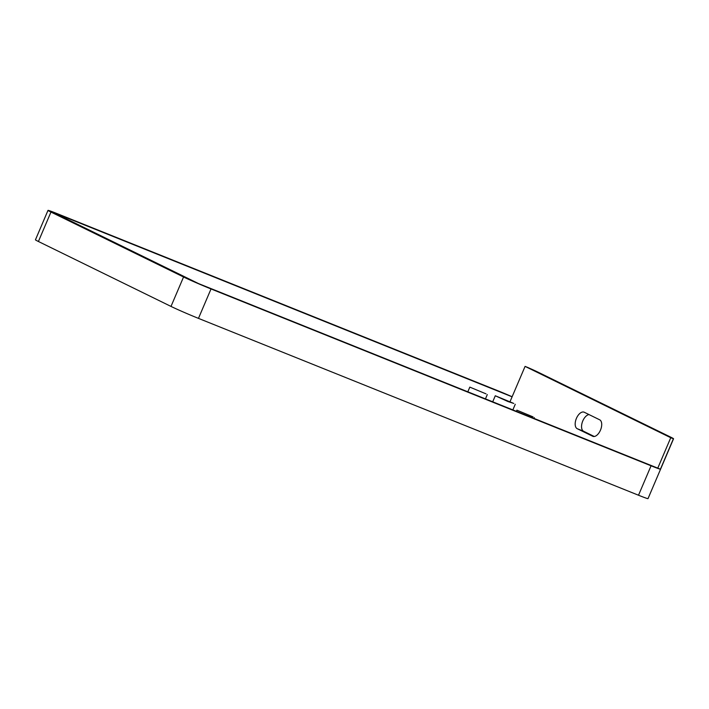 <?xml version="1.0" encoding="UTF-8"?>
<svg xmlns="http://www.w3.org/2000/svg" width="709" height="709" viewBox="0 0 709 709"><rect width="100%" height="100%" fill="white"/><g stroke="black" fill="none" stroke-linecap="round" stroke-linejoin="round"><path stroke-width="1.06" d="M485.993 393.841L469.819 387.123L485.993 393.841M533.062 416.892L516.888 410.174L533.062 416.892M501.024 398.307L510.267 402.145L501.024 398.307M513.777 403.439L495.29 395.764L507.928 401.524L513.777 403.439M651.066 465.795A21.704 0.718 23.1 0 0 660.416 469.207L198.6 283.609L52.927 212.275L512.102 396.81L525.085 366.385L527.726 367.448A21.704 0.718 23.1 0 1 537.998 372.145L670.59 437.081A21.704 0.718 23.1 0 1 673.55 438.756L648.017 498.622A21.704 0.718 -156.9 0 1 638.508 495.228L651.066 465.795L211.025 288.944L198.467 318.376L638.508 495.228M660.416 469.207L673.399 438.782A21.704 0.718 23.1 0 0 673.55 438.756M657.775 468.144L670.749 437.719L673.399 438.782M198.467 318.376A21.704 0.718 -156.9 0 1 171.002 306.421L38.41 241.494A21.704 0.718 -156.9 0 1 35.45 239.81L47.999 210.378A21.704 0.718 23.1 0 0 50.959 212.062L38.41 241.494M589.002 414.57A8.951 4.795 -68.1 0 0 582.266 422.334A8.951 4.795 -68.1 0 0 583.604 431.267L594.275 436.496M670.749 437.719L525.085 366.385M510.019 401.693L512.102 396.81M592.653 436.257A8.951 4.795 -68.1 0 0 592.821 436.336A8.951 4.795 -68.1 0 0 600.541 429.973A8.951 4.795 -68.1 0 0 599.672 419.799L584.243 412.239A8.951 4.795 -68.1 0 0 584.074 412.168A8.951 4.795 -68.1 0 0 576.355 418.523A8.951 4.795 -68.1 0 0 577.223 428.706L592.999 436.398M47.999 210.378A21.704 0.718 23.1 0 1 57.509 213.772L497.55 390.624A21.704 0.718 23.1 0 1 512.137 396.739M171.002 306.421L183.56 276.989L50.959 212.062M183.56 276.989A21.704 0.718 23.1 0 0 211.025 288.944M583.604 431.267L577.223 428.706M469.819 387.123L467.825 391.811M516.888 410.174L516.391 411.326M495.29 395.764L492.711 401.808M515.257 404.272L512.855 409.908M534.356 417.628L534.019 418.407M487.287 394.576L485.452 398.892"/></g></svg>
